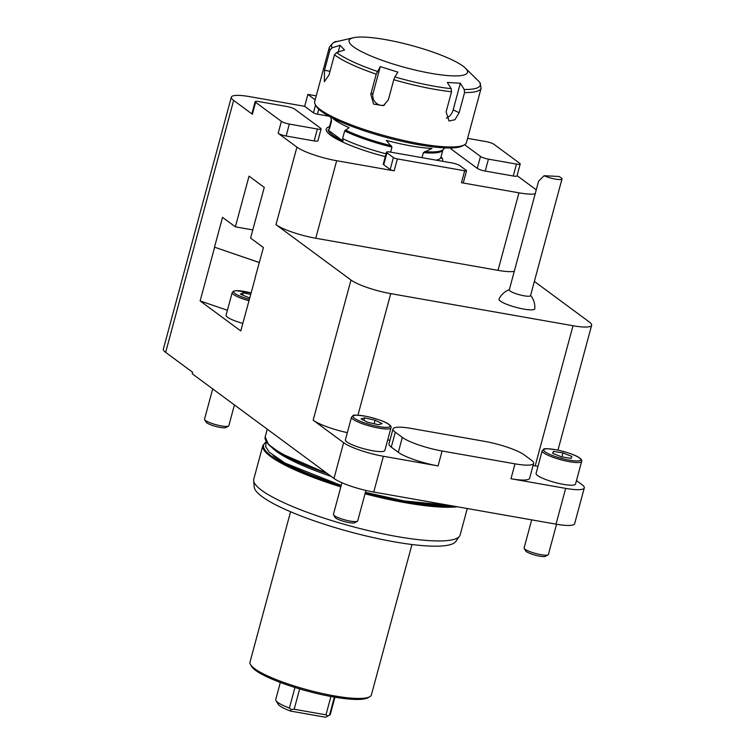 <?xml version="1.0" encoding="UTF-8"?>
<svg xmlns="http://www.w3.org/2000/svg" width="755" height="755" viewBox="0 0 755 755"><rect width="100%" height="100%" fill="white"/><g stroke="black" fill="none" stroke-linecap="round" stroke-linejoin="round"><path stroke-width="1.13" d="M382.068 423.63L378.529 424.725L368.015 422.394L361.05 418.959L364.58 417.864L375.093 420.195L382.068 423.63M351.509 417.166L345.394 439.825A20.432 3.822 15.1 0 0 368.78 449.98A20.432 3.822 15.1 0 0 384.852 450.471L390.967 427.811A20.432 3.822 -164.9 0 1 374.895 427.321A20.432 3.822 -164.9 0 1 351.509 417.166L353.085 415.609C352.708 414.74 357.19 414.995 366.534 416.392C377.207 418.883 384.474 421.413 388.334 423.97C390.646 425.546 391.524 426.83 390.967 427.811M341.949 482.756L333.417 514.363A12.571 2.35 15.1 0 0 333.521 514.853A12.571 2.35 15.1 0 0 347.819 520.61A12.571 2.35 15.1 0 0 357.36 521.28A12.571 2.35 15.1 0 0 357.7 520.912L365.92 490.448M333.521 514.853L335.05 517.392A10.4 1.944 15.1 0 0 346.875 522.158A10.4 1.944 15.1 0 0 354.774 522.715L357.36 521.28M363.91 420.375L364.58 417.864M374.131 423.753L375.093 420.195M571.129 458.379L561.522 456.832L552.641 453.33L553.358 451.386L562.966 452.934L571.846 456.435L571.129 458.379M542.194 450.754L536.078 473.413A20.432 3.822 15.1 0 0 544.808 479.161A20.432 3.822 15.1 0 0 564.665 484.568A20.432 3.822 15.1 0 0 575.537 484.059L581.652 461.399A20.432 3.822 -164.9 0 1 570.78 461.909A20.432 3.822 -164.9 0 1 550.923 456.501A20.432 3.822 -164.9 0 1 542.194 450.754L543.779 449.197C543.392 448.328 547.875 448.583 557.218 449.98C567.892 452.471 575.159 455.001 579.019 457.558C581.341 459.134 582.209 460.418 581.652 461.399M531.68 519.874L524.112 547.951A12.571 2.35 15.1 0 0 524.215 548.441A12.571 2.35 15.1 0 0 529.481 551.48A12.571 2.35 15.1 0 0 548.054 554.868A12.571 2.35 15.1 0 0 548.394 554.5L556.548 524.253M524.215 548.441L525.735 550.98A10.4 1.944 15.1 0 0 530.095 553.5A10.4 1.944 15.1 0 0 545.459 556.303L548.054 554.868M552.82 453.406L553.358 451.386M561.899 456.888L562.966 452.934M347.319 432.662A31.436 5.88 -164.9 0 1 313.165 420.186L350.981 280.039A31.436 5.88 15.1 0 0 390.741 293.629L573.017 325.735A31.436 5.88 15.1 0 0 591.646 325.273A31.436 5.88 15.1 0 0 589.344 322.026L534.361 281.417M515.004 463.844A31.436 5.88 15.1 0 0 533.634 463.372L529.614 478.283A31.436 5.88 -164.9 0 1 510.975 478.745L515.004 463.844L442.09 450.999L438.07 465.911A31.436 5.88 -164.9 0 1 398.31 452.311L391.279 447.12A31.436 5.88 -164.9 0 1 388.967 443.874L392.996 428.963A31.436 5.88 15.1 0 0 395.299 432.209L391.279 447.12M389.939 440.297L387.702 439.901M313.165 420.186L343.629 442.685A31.436 5.88 15.1 0 0 383.389 456.275L373.734 492.052A31.436 5.88 -164.9 0 1 333.974 478.462L192.204 373.753L192.61 372.262L165.656 352.368A31.436 5.88 -164.9 0 1 163.354 349.112L231.332 97.15A31.436 5.88 15.1 0 0 233.644 100.406L252.387 114.25A6.285 1.18 -164.9 0 1 251.925 113.599L255.143 101.67A6.285 1.18 -164.9 0 1 258.871 101.576L286.919 106.521A6.285 1.18 15.1 0 1 294.865 109.239L320.648 128.274A6.285 1.18 -164.9 0 1 321.111 128.926A6.285 1.18 -164.9 0 1 317.383 129.02L289.335 124.075A6.285 1.18 -164.9 0 1 281.389 121.357L278.17 133.286L296.913 147.131A31.436 5.88 15.1 0 0 336.673 160.721L394.157 170.847A3.143 0.585 -164.9 0 1 390.184 169.488L383.738 164.732A6.285 1.18 15.1 0 1 383.276 164.08L386.494 152.151A6.285 1.18 15.1 0 0 386.956 152.803L383.738 164.732M438.07 465.911L383.389 456.275M227.415 310.267L200.132 300.943L240.769 330.954L255.398 277.245M255.247 277.274L263.41 247.546L250.594 238.08L264.269 187.391L249.037 176.141L235.362 226.83L252.802 229.907M235.362 226.83L222.546 217.364L214.495 247.178L259.371 262.523M214.495 247.178L259.361 262.57M556.01 524.159L565.665 488.381A31.436 5.88 15.1 0 0 584.294 487.919L574.64 523.696A31.436 5.88 -164.9 0 1 556.01 524.159L373.734 492.052M272.159 447.743A102.18 19.101 15.1 0 0 331.115 476.358M392.996 428.963A31.436 5.88 15.1 0 1 411.626 428.5L484.54 441.345A31.436 5.88 15.1 0 1 524.3 454.935L531.331 460.125A31.436 5.88 15.1 0 1 533.634 463.372M537.985 466.335A31.436 5.88 -164.9 0 1 535.201 465.882L533.068 465.505M565.665 488.381L510.975 478.745M584.294 487.919A31.436 5.88 15.1 0 0 581.992 484.663L576.471 480.595M200.132 300.943L214.618 247.272M248.914 300.735A18.866 3.53 -164.9 0 1 232.191 292.572L226.075 315.231A18.866 3.53 15.1 0 0 242.799 323.395M562.003 178.954L530.529 295.62A11.004 2.057 -164.9 0 1 527.622 296.224A11.004 2.057 -164.9 0 1 515.712 293.62A11.004 2.057 -164.9 0 1 509.276 289.882L538.617 181.143L544.062 175.726L558.7 176.444A11.004 2.057 -164.9 0 1 562.003 178.954A11.004 2.057 -164.9 0 1 559.096 179.558A11.004 2.057 -164.9 0 1 544.062 175.726M530.595 295.356A18.866 18.866 0 0 1 534.795 308.682A18.545 3.464 -164.9 0 1 523.781 309.088A18.545 3.464 -164.9 0 1 499.017 299.046M336.673 160.721L315.75 238.25A31.436 5.88 -164.9 0 1 275.99 224.66L296.913 147.131M514.278 271.347A31.436 5.88 -164.9 0 1 498.026 270.356L518.949 192.827A31.436 5.88 15.1 0 0 535.201 193.818M350.981 280.039L275.99 224.66M315.75 238.25L498.026 270.356M464.627 144.715L480.482 156.427A6.285 1.18 -164.9 0 0 488.438 159.145L516.477 164.09A6.285 1.18 -164.9 0 0 520.204 163.995A6.285 1.18 -164.9 0 0 519.742 163.344L493.968 144.309A6.285 1.18 15.1 0 0 486.022 141.591L467.6 138.344M520.204 163.995L516.986 175.924A6.285 1.18 -164.9 0 1 513.258 176.009L485.22 171.074A6.285 1.18 -164.9 0 1 477.264 168.356L451.49 149.32A6.285 1.18 15.1 0 1 451.028 148.669L451.226 147.952M316.241 95.866L307.87 94.394L304.652 106.323L249.971 96.687A31.436 5.88 15.1 0 0 231.332 97.15M315.184 99.792L307.87 94.394M329.114 116.232L317.421 114.175A3.143 0.585 -164.9 0 1 313.438 112.816L304.652 106.323M281.389 121.357L255.605 102.321A6.285 1.18 -164.9 0 1 255.143 101.67M321.111 128.926L317.893 140.855A6.285 1.18 -164.9 0 1 314.165 140.94L286.117 136.004A6.285 1.18 -164.9 0 1 278.17 133.286M386.494 152.151A6.285 1.18 15.1 0 1 390.222 152.057L451.915 162.929A6.285 1.18 15.1 0 1 459.87 165.647L466.307 170.404A3.143 0.585 -164.9 0 1 466.543 170.734A3.143 0.585 -164.9 0 1 464.674 170.781L397.375 158.918A3.143 0.585 -164.9 0 1 393.402 157.559L386.956 152.803M466.543 170.734L463.325 182.653A3.143 0.585 -164.9 0 1 461.456 182.701L518.949 192.827M536.258 189.911A31.436 5.88 15.1 0 0 535.276 189.118L517.062 175.66M404.454 500.999A102.605 19.186 -164.9 0 1 365.401 492.383L404.51 501.009L448.678 505.255M266.09 441.467L265.741 446.828L269.28 452.188L284.871 463.023L341.213 485.465A102.605 19.186 -164.9 0 1 274.697 456.633M334.956 697.205L330.369 714.23A28.294 5.294 -164.9 0 1 329.605 715.06L325.849 717.137A25.151 4.7 -164.9 0 1 325.613 717.25L290.59 711.078A25.151 4.7 -164.9 0 1 278.17 704.273L275.971 700.593A28.294 5.294 -164.9 0 1 275.735 699.489L280.322 682.463M290.59 711.078L291.034 709.492L289.382 708.048A28.294 5.294 -164.9 0 1 275.971 700.593M329.605 715.06A28.294 5.294 -164.9 0 1 329.51 715.117L334.371 697.11M291.034 709.492L294.176 709.247L325.981 714.853L327.84 715.976L329.51 715.117M327.84 715.976L325.613 717.25M294.176 709.247L299.659 688.928M289.382 708.048L294.931 687.484M325.981 714.853L330.935 696.497M369.705 696.771L367.827 697.809A61.306 11.457 -164.9 0 1 333.134 696.893A61.306 11.457 -164.9 0 1 251.613 666.448L250.509 664.608A62.873 11.759 15.1 0 0 334.125 695.836A62.873 11.759 15.1 0 0 369.705 696.771A62.873 11.759 15.1 0 0 371.394 694.911L411.975 544.506M290.571 511.748L249.99 662.154A62.873 11.759 15.1 0 0 250.509 664.608M459.55 536.192L455.737 541.533A104.605 19.554 -164.9 0 1 394.327 541.835A104.605 19.554 -164.9 0 1 254.246 487.164L253.642 480.633A106.889 19.989 15.1 0 0 396.79 536.503A106.889 19.989 15.1 0 0 459.55 536.192A106.889 19.989 15.1 0 0 460.154 534.927L467.279 508.53M265.788 442.128L262.844 445.535L253.755 479.236A106.889 19.989 15.1 0 0 253.642 480.633M242.619 295.177L243.252 292.817L240.364 294.129L249.66 297.98M243.252 292.817L250.641 294.365M212.712 388.9L204.539 419.176A12.571 2.35 15.1 0 0 204.643 419.667A12.571 2.35 15.1 0 0 216.072 424.716A12.571 2.35 15.1 0 0 228.482 426.094A12.571 2.35 15.1 0 0 228.822 425.726L234.428 404.944M204.643 419.667L206.172 422.205A10.4 1.944 15.1 0 0 215.619 426.386A10.4 1.944 15.1 0 0 225.896 427.528L228.482 426.094M398.31 452.311L402.33 437.4L395.299 432.209M402.33 437.4A31.436 5.88 15.1 0 0 442.09 450.999M351.198 38.467A61.306 11.457 15.1 0 0 408.682 68.441A61.306 11.457 15.1 0 0 465.146 67.903A61.306 11.457 15.1 0 0 411.267 45.413A61.306 11.457 15.1 0 0 353.387 37.75A61.306 11.457 15.1 0 0 351.198 38.467M479.802 82.342L481.143 88.137A78.596 14.694 -164.9 0 1 464.57 92.572L464.193 89.496A77.029 14.402 15.1 0 0 479.802 82.342L465.146 67.903M384.578 105.03A9.428 9.041 -114.6 0 1 373.093 93.233L380.284 66.582L376.216 74.169A78.596 14.694 -164.9 0 1 334.474 54.804L336.655 52.529L344.544 50L339.995 45.281L338.174 52.048M380.284 66.582L397.847 72.121L394.893 76.944A77.029 14.402 15.1 0 0 451.169 88.665L451.547 91.742A78.596 14.694 -164.9 0 1 393.78 79.709L394.893 76.944M446.384 118.12A9.428 6.285 114.9 0 0 453.142 109.909L460.333 83.248L447.309 82.427L451.169 88.665M464.193 89.496L460.333 83.248M475.999 78.794L472.904 75.434M339.995 45.281L332.115 47.82L329.935 50.094A78.596 14.694 -164.9 0 1 329.378 47.188C332.596 42.931 335.135 41.053 336.985 41.553A77.029 14.402 15.1 0 0 334.238 42.45A77.029 14.402 15.1 0 0 332.115 47.82M334.474 54.804L329.048 74.924L324.348 81.691L324.508 70.215L329.935 50.094M393.78 79.709L388.353 99.83L383.417 105.672L373.612 104.105L370.79 94.29L376.216 74.169M464.57 92.572L459.134 112.693L454.944 119.715L449.017 120.998L446.111 111.863L451.547 91.742M329.378 47.188L314.693 101.604A78.596 14.694 15.1 0 0 315.26 104.501A78.596 14.694 15.1 0 0 315.354 104.671A78.596 14.694 15.1 0 0 385.616 135.957A78.596 14.694 15.1 0 0 463.768 145.168A78.596 14.694 15.1 0 0 464.344 144.875A78.596 14.694 15.1 0 0 466.467 142.553L481.143 88.137M464.344 144.875L462.466 145.913A77.029 14.402 -164.9 0 1 461.9 146.196A77.029 14.402 -164.9 0 1 385.314 137.165A77.029 14.402 -164.9 0 1 316.458 106.512L315.354 104.671M330.775 117.119L331.53 121.215L329.463 128.879L328.01 129.954A58.616 10.957 15.1 0 0 343.081 141.091L342.591 138.58L344.657 130.908L349.121 127.671A60.702 11.344 -164.9 0 1 332.313 117.912M422.026 157.663L423.385 152.623L432.02 148.424A60.702 11.344 -164.9 0 1 386.277 140.373L391.968 147.083L390.599 152.132M423.385 152.623A57.767 10.796 -164.9 0 0 442.949 149.754L440.873 157.427L441.231 158.38A58.616 10.957 15.1 0 0 440.882 157.418A57.767 10.796 -164.9 0 1 436.182 160.154M328.01 129.954L343.081 141.091M374.99 425.829A19.177 3.586 15.1 0 0 385.616 422.526A19.177 3.586 15.1 0 0 354.057 415.524A19.177 3.586 15.1 0 0 374.99 425.829M551.914 455.284A19.177 3.586 15.1 0 0 580.746 459.937A19.177 3.586 15.1 0 0 554.076 449.433A19.177 3.586 15.1 0 0 551.914 455.284M267.261 429.189L265.175 436.89A106.889 19.989 15.1 0 0 326.018 472.592M266.307 441.439A106.266 19.866 15.1 0 0 327.349 473.574M535.201 465.882L573.017 325.735M390.741 293.629L357.936 415.193M233.644 100.406L165.656 352.368M333.974 478.462L343.629 442.685M516.477 164.09L513.258 176.009M488.438 159.145L485.22 171.074M480.482 156.427L477.264 168.356M451.868 147.933L451.49 149.32M315.552 105.002L313.438 112.816M318.752 109.22L317.421 114.175M317.383 129.02L314.165 140.94M289.335 124.075L286.117 136.004M255.605 102.321L252.387 114.25M393.402 157.559L390.184 169.488M464.674 170.781L461.456 182.701M397.375 158.918L394.157 170.847M365.024 493.789A106.889 19.989 15.1 0 0 405.879 502.802A106.889 19.989 15.1 0 0 457.322 506.784M262.844 445.535A106.889 19.989 15.1 0 0 340.835 486.881M365.212 493.081A106.266 19.866 15.1 0 0 405.803 502.037A106.266 19.866 15.1 0 0 454.265 506.237M265.675 442.458A106.266 19.866 15.1 0 0 341.024 486.173M365.382 492.458A102.803 19.224 15.1 0 0 404.52 501.084A102.803 19.224 15.1 0 0 448.885 505.293M273.112 455.567A102.803 19.224 15.1 0 0 341.194 485.531M232.191 292.572L233.493 291.166L236.296 290.656L251.019 292.94A17.601 3.294 15.1 0 0 234.333 291.119A17.601 3.294 15.1 0 0 249.301 299.31M336.655 52.529A77.029 14.402 15.1 0 0 377.33 71.395M330.01 71.357L324.508 70.215M373.093 93.233L370.79 94.29M453.142 109.909L459.134 112.693M331.53 121.215A57.767 10.796 -164.9 0 1 331.398 119.658L331.407 119.564A58.107 10.863 -164.9 0 0 331.426 119.62L331.332 119.299M391.968 147.083A57.767 10.796 -164.9 0 1 344.657 130.908M391.326 145.724A58.107 10.863 -164.9 0 1 345.384 130.011M444.827 147.876L442.94 149.716A58.107 10.863 -164.9 0 1 424.669 151.595M329.463 128.879A57.767 10.796 -164.9 0 1 329.331 127.321L331.398 119.658M386.05 153.793A57.767 10.796 -164.9 0 1 342.591 138.58M385.286 156.634A60.287 11.268 -164.9 0 1 329.529 126.604M441.071 156.7A60.287 11.268 -164.9 0 1 442.279 161.23M265.175 436.89L268.412 444.421L280.709 453.406L327.387 473.602M557.964 450.14L591.646 325.273M509.351 289.627A18.866 18.866 0 0 0 498.998 299.065M353.387 37.75L336.985 41.553"/></g></svg>
